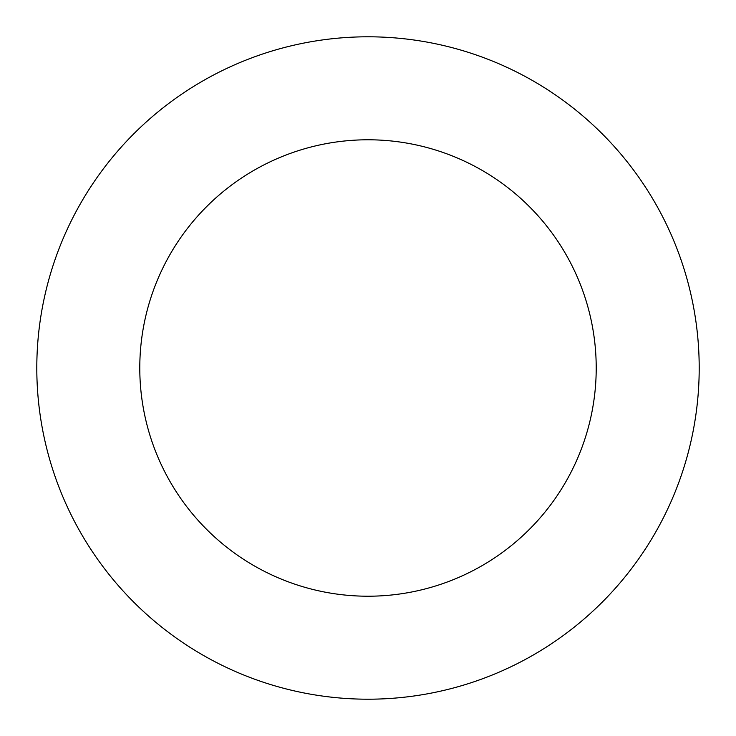 <?xml version="1.0" encoding="UTF-8"?>
<svg xmlns="http://www.w3.org/2000/svg" width="736" height="736" viewBox="0 0 736 736"><rect width="100%" height="100%" fill="white"/><g stroke="black" fill="none" stroke-linecap="round" stroke-linejoin="round"><path stroke-width="1.1" d="M596.215 368A228.215 228.215 0 0 0 368 139.785A228.215 228.215 0 0 0 139.785 368A228.215 228.215 0 0 0 368 596.215A228.215 228.215 0 0 0 596.215 368M699.2 368A331.2 331.2 0 0 0 368 36.8A331.2 331.2 0 0 0 36.8 368A331.2 331.2 0 0 0 368 699.2A331.2 331.2 0 0 0 699.2 368"/></g></svg>
